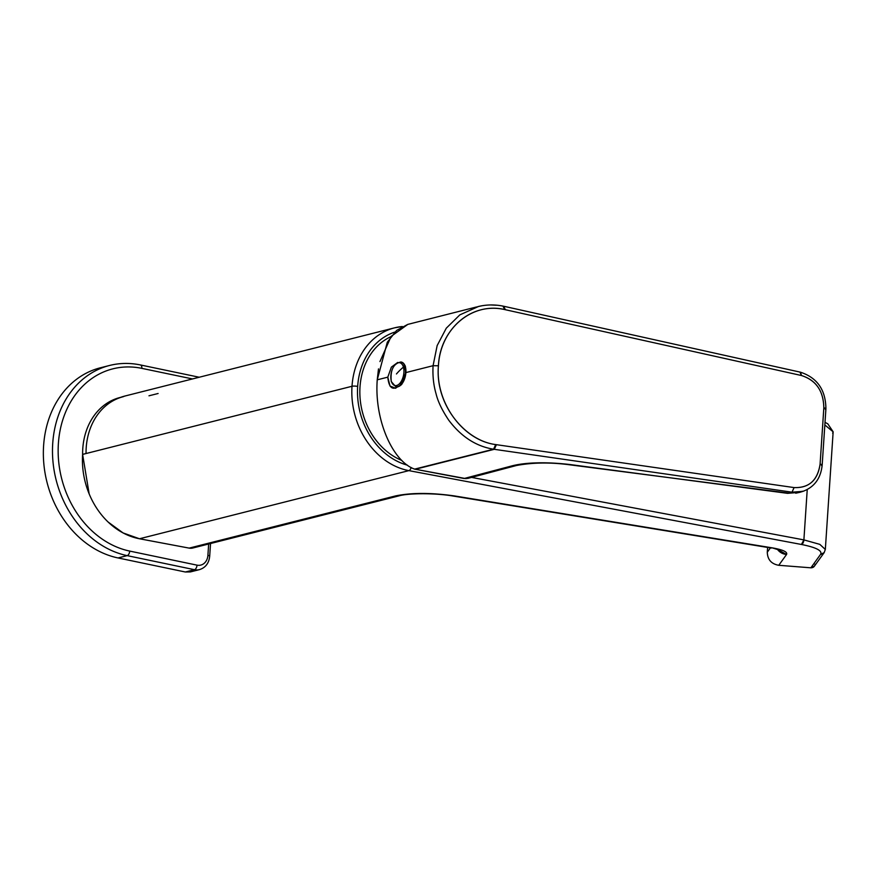 <?xml version="1.0" encoding="UTF-8"?>
<svg xmlns="http://www.w3.org/2000/svg" width="877" height="877" viewBox="0 0 877 877"><rect width="100%" height="100%" fill="white"/><g stroke="black" fill="none" stroke-linecap="round" stroke-linejoin="round"><path stroke-width="1.32" d="M825.016 422.341L827.811 423.843L833.15 431.802L824.84 424.95L833.15 431.835L825.334 549.43L819.809 544.365L803.891 539.892L801.414 544.464A4.078 2.203 -79.3 0 0 803.891 539.892L807.235 489.574L803.891 539.892L471.552 477.395L803.891 539.892L819.798 544.365L825.334 549.473M824.172 552.631L820.62 554.297C822.483 550.668 816.081 547.391 801.414 544.464L408.879 470.631A73.328 59.855 -104.2 0 1 352.006 386.286L352.006 386.286A73.328 59.855 -104.2 0 1 394.584 327.834A73.328 59.855 75.8 0 0 352.006 386.275A4.078 0.866 -176.2 0 1 357.663 386.395A69.261 56.523 75.8 0 1 394.858 332.076A69.261 56.523 75.8 0 0 357.663 386.395L357.663 386.417A69.261 56.523 75.8 0 0 407.432 465.172A69.261 56.523 75.8 0 1 357.663 386.417A4.078 0.866 -176.2 0 0 352.006 386.286A4.078 0.866 3.8 0 1 357.663 386.395L357.663 386.417A4.078 0.866 3.8 0 0 352.006 386.286L352.006 386.286A73.328 59.855 75.8 0 0 408.879 470.631A4.078 2.203 -79.3 0 0 411.149 467.496A4.078 2.203 -79.3 0 1 408.879 470.631L139.487 538.763A73.328 59.855 -104.2 0 1 82.613 454.418A73.328 59.855 -104.2 0 1 82.613 454.363L91.745 452.093L82.613 454.418L89.158 493.872M833.15 431.835L832.657 433.194M148.98 395.801L158.112 393.499M352.006 386.275L91.745 452.093L352.006 386.286M402.324 326.507L394.584 327.834A73.328 59.855 -104.2 0 1 402.28 326.529M125.641 395.845L120.697 397.325A73.328 59.855 -104.2 0 1 125.192 395.965L394.584 327.834M108.167 522.078L123.065 532.931L139.487 538.763L408.879 470.631L801.414 544.464C816.081 547.391 822.483 550.668 820.62 554.297L810.874 567.814L778.754 565.292L786.559 554.472C787.732 551.951 782.953 549.747 772.209 547.851A12.223 5.711 99.3 0 1 770.861 547.961L770.817 547.961M192.852 547.993L189.169 548.114L139.487 538.763L189.169 548.114L395.626 495.9C411.642 492.622 431.265 492.644 454.483 495.933L772.209 547.851L779.456 550.12M825.334 549.43L824.128 552.685L814.371 566.213L810.874 567.814L820.62 554.297A4.078 3.957 35.8 0 0 824.205 552.598M82.613 454.407L82.613 454.418A64.185 52.379 75.8 0 1 82.778 448.651A64.185 52.379 75.8 0 1 120.039 397.5L123.471 396.634A64.185 52.379 75.8 0 0 86.198 447.785A64.185 52.379 75.8 0 0 86.045 453.541M815.095 564.218C814.711 566.575 813.297 567.781 810.874 567.814L778.754 565.292L786.559 554.472L777.461 549.397A12.223 11.861 35.8 0 0 786.559 554.472C787.732 551.951 782.953 549.747 772.209 547.851L454.483 495.933A12.223 5.711 99.3 0 1 453.124 496.042L454.483 495.933C431.265 492.644 411.642 492.622 395.626 495.9L399.243 495.801L192.776 548.015A12.223 9.976 75.8 0 1 189.169 548.114L395.626 495.9A12.223 9.976 75.8 0 0 399.243 495.801A12.223 9.976 75.8 0 0 399.254 495.79C408.43 493.137 435.42 492.907 453.124 496.042L770.861 547.961M767.287 552.225L770.412 547.884L767.287 552.225C767.539 559.614 771.365 563.977 778.754 565.292C771.365 563.977 767.539 559.614 767.287 552.225L767.605 547.434L767.287 552.225M401.874 384.214A11.006 5.909 101.8 0 1 401.107 384.806A11.006 5.909 -78.2 0 0 401.874 384.214M405.064 365.873A11.006 5.909 101.8 0 1 405.437 366.531A11.006 5.909 -78.2 0 0 405.064 365.873M825.213 409.175C826.419 408.748 825.959 408.309 823.832 407.838L820.094 464.108C817.616 480.377 808.934 488.193 794.08 487.579L495.724 444.584C464.898 440.758 434.926 404.45 438.423 365.764C440.375 328.996 471.19 301.896 504.692 309.57L801.512 375.531C816.103 380.3 823.547 391.065 823.832 407.838L820.094 464.108C817.781 480.256 809.109 488.083 794.08 487.579L495.724 444.584C462.859 440.429 435.113 402.28 438.423 365.764C439.98 328.941 472.067 301.743 504.692 309.57L801.512 375.531C816.016 380.125 823.459 390.901 823.832 407.838C825.959 408.309 826.419 408.748 825.213 409.175L825.915 408.748L822.177 465.018C820.828 478.305 814.404 487.097 802.904 491.372L792.019 492.183L794.08 487.579L792.019 492.183L494.277 449.32L496.404 444.694L494.277 449.32L493.554 449.21L495.724 444.584L493.554 449.21C476.09 446.349 461.127 436.658 448.695 420.127C442.118 410.304 437.897 401.502 436.044 393.707C433.523 385.102 432.536 375.762 433.074 365.698L438.423 365.764L433.074 365.698L437.152 345.593L446.294 328.173L459.822 314.887L478.601 306.446M821.475 465.457C822.681 465.029 822.22 464.58 820.094 464.108C822.22 464.58 822.681 465.029 821.475 465.457L822.177 465.018M476.639 306.939L407.728 324.413L396.645 330.41L387.294 342.249L377.242 379.818C374.216 420.116 392.841 461.631 414.635 469.118L464.097 478.513L512.859 465.643C527.921 462.278 546.886 461.894 569.765 464.503L787.601 493.345L799.901 492.304L795.702 493.214M799.988 372.199L801.512 375.531L800.416 372.188C817.2 377.691 825.696 389.881 825.915 408.748M467.89 478.371L464.097 478.513L512.859 465.643C526.913 462.311 545.889 461.927 569.765 464.503L787.601 493.345L792.019 492.183L494.277 449.32L415.117 469.305L493.554 449.21C476.079 446.349 461.127 436.658 448.695 420.127C442.085 410.239 437.864 401.425 436.044 393.707C433.523 385.08 432.536 375.751 433.074 365.698L406.972 372.308L433.074 365.698M803.749 491.098L788.927 493.137L799.901 492.304L802.904 491.372M467.803 478.393L516.454 465.501L512.859 465.643L516.454 465.501C532.405 462.508 549.769 462.223 568.548 464.657L788.927 493.137M503.047 306.248L504.692 309.57L503.047 306.248L504.275 306.369L800.416 372.188M503.771 306.402L505.371 309.713L503.771 306.402M403.837 363.67L405.185 365.797L405.952 372.561L406.972 372.308L405.952 372.561L401.491 384.619L399.912 385.836L405.952 372.561L403.837 363.67M378.491 368.899L377.242 379.818L387.798 377.154L391.361 367.156L397.687 362.464L391.394 367.112L387.798 377.154L390.024 386.055L395.779 388.27M503.541 306.216C494.781 304.396 486.165 304.538 477.702 306.665L481.955 305.766M491.471 304.999L496.141 305.218M398.355 386.395C392.359 390.605 388.84 387.524 387.798 377.154L377.242 379.818C374.183 420.072 392.885 461.697 414.635 469.118L493.554 449.21L414.635 469.118L466.06 478.656M407.794 324.402L391.131 336.373L379.96 361.565M192.501 378.941L141.855 368.362A4.078 2.192 -78.2 0 0 140.397 364.942C129.906 362.771 119.612 362.946 109.515 365.479L100.384 367.792A97.807 79.818 75.8 0 0 43.85 463.977A97.807 79.818 75.8 0 0 118.033 557.947L185.343 572.001L190.397 571.925L199.528 569.611A16.301 13.308 -104.2 0 1 194.475 569.699L185.343 572.001M401.863 460.447A66.422 54.21 -104.2 0 1 368.789 357.257A66.422 54.21 -104.2 0 1 390.89 336.68M396.009 386.757A12.629 6.786 -78.2 0 0 396.229 386.812A12.629 6.786 -78.2 0 0 403.924 380.519A12.629 6.786 -78.2 0 0 405.371 366.794A12.629 6.786 -78.2 0 0 401.392 362.08A12.629 6.786 -78.2 0 0 401.173 362.037M118.033 557.947L127.165 555.634L194.475 569.699A4.078 2.192 101.8 0 0 197.018 565.15A12.223 9.976 75.8 0 0 207.904 555.338A4.078 0.866 3.8 0 1 209.691 556.182L210.535 543.521M109.515 365.479A97.807 79.818 75.8 0 0 52.96 461.455A97.807 79.818 75.8 0 0 126.814 555.558A97.807 79.818 75.8 0 0 127.165 555.634A4.078 2.192 -78.2 0 0 129.708 551.085L197.018 565.15M207.904 555.338L208.66 543.992M141.855 368.362A93.729 76.496 75.8 0 0 58.397 443.345A93.729 76.496 75.8 0 0 129.379 551.008A93.729 76.496 75.8 0 0 129.708 551.085M404.922 366.707A12.629 6.786 -78.2 0 0 400.953 361.982C393.389 363.538 390.155 370.072 391.274 381.594L395.79 386.724A12.629 6.786 -78.2 0 0 403.486 380.432A12.629 6.786 -78.2 0 0 404.922 366.707M403.42 367.101A11.642 6.249 -78.2 0 0 394.803 365.095A11.642 6.249 -78.2 0 0 391.339 381.199A11.642 6.249 -78.2 0 0 399.956 383.194A11.642 6.249 -78.2 0 0 403.42 367.101A61.127 36.034 164.1 0 0 396.459 373.953M199.232 377.242L140.397 364.942M199.528 569.611C205.591 567.638 208.978 563.166 209.691 556.182"/></g></svg>
